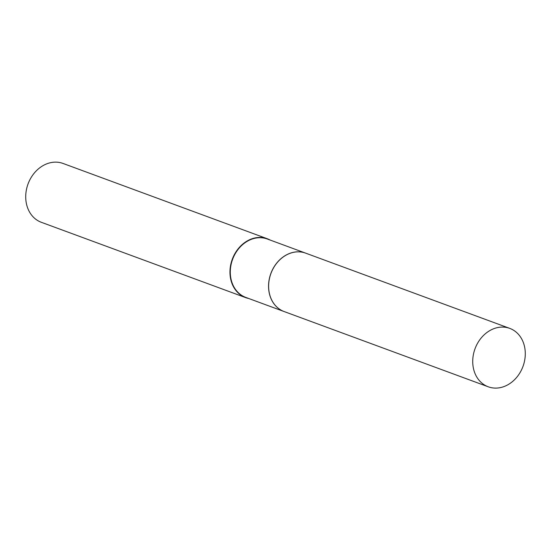 <?xml version="1.0" encoding="UTF-8"?>
<svg xmlns="http://www.w3.org/2000/svg" width="551" height="551" viewBox="0 0 551 551"><rect width="100%" height="100%" fill="white"/><g stroke="black" fill="none" stroke-linecap="round" stroke-linejoin="round"><path stroke-width="0.83" d="M523.45 365.099A31.125 25.56 -69.8 0 1 488.241 386.795A31.125 25.56 -69.8 0 1 474.563 350.085A31.125 25.56 -69.8 0 1 509.771 328.389A31.125 25.56 -69.8 0 1 523.45 365.099M488.241 386.795L284.144 311.556A31.125 25.56 -69.8 0 1 270.465 274.846A31.125 25.56 -69.8 0 1 305.674 253.15L509.771 328.389M284.102 311.542A31.125 25.56 -69.8 0 1 284.068 311.529A31.125 25.56 -69.8 0 1 270.617 274.15A31.125 25.56 -69.8 0 1 304.503 252.751A31.125 25.56 -69.8 0 1 305.598 253.123A31.125 25.56 -69.8 0 1 305.633 253.136M248.653 298.47A31.359 25.752 -69.8 0 1 246.703 297.974A31.359 25.752 -69.8 0 1 245.594 297.602L41.353 222.308A31.359 25.752 -69.8 0 1 27.798 184.647A31.359 25.752 -69.8 0 1 61.939 163.082A31.359 25.752 -69.8 0 1 63.048 163.454L267.29 238.748A31.359 25.752 -69.8 0 1 270.183 240.071M245.594 297.602A31.359 25.752 -69.8 0 1 232.04 259.934A31.359 25.752 -69.8 0 1 266.181 238.376A31.359 25.752 -69.8 0 1 267.29 238.748M284.068 311.529L245.801 297.423A31.125 25.56 -69.8 0 1 232.35 260.044A31.125 25.56 -69.8 0 1 266.236 238.645A31.125 25.56 -69.8 0 1 267.331 239.017L305.598 253.123"/></g></svg>
